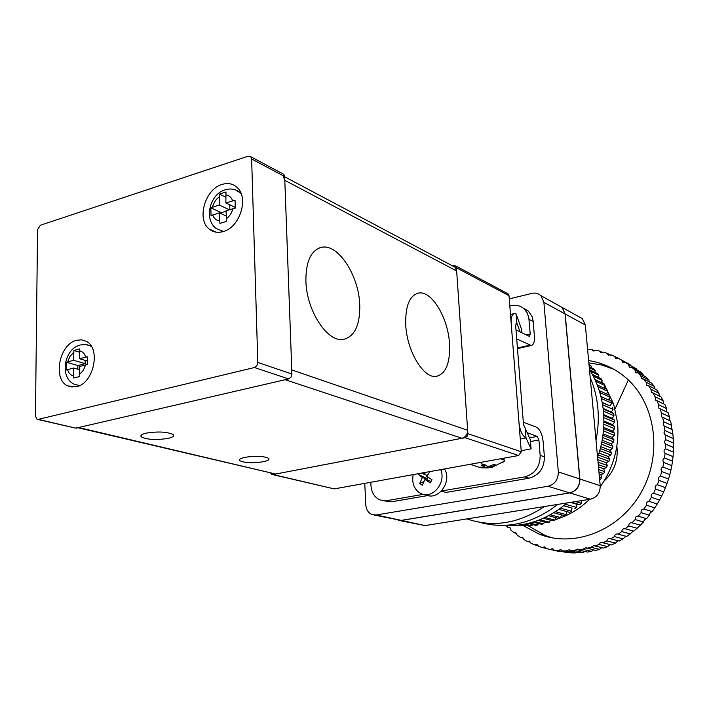 <?xml version="1.0" encoding="UTF-8"?>
<svg xmlns="http://www.w3.org/2000/svg" width="709" height="709" viewBox="0 0 709 709"><rect width="100%" height="100%" fill="white"/><g stroke="black" fill="none" stroke-linecap="round" stroke-linejoin="round"><path stroke-width="1.06" d="M210.848 207.808L219.241 204.998L219.391 194.089L225.985 191.979L225.852 202.916L235.051 200.222L235.264 208.118L226.056 210.786L226.552 221.359L219.914 223.397L219.427 212.851L211.025 215.625L210.848 207.808L221.314 212.691L226.065 211.211M66.451 362.272L73.647 360.296L73.878 350.494L76.74 349.679L79.78 348.908L79.568 358.736L87.287 356.795L87.278 364.568L79.541 366.482L79.7 376.506L73.763 378.021L73.621 368.024L66.407 369.974L66.451 362.272L77.875 365.543L85.186 363.646L85.195 360.385M223.22 231.568C239.908 227.456 249.24 197.589 237.045 187.398C232.88 183.649 227.881 182.656 222.068 184.42C205.078 189.028 196.322 219.435 209.252 229.069C213.196 232.251 217.858 233.084 223.22 231.568M76.501 386.697C93.792 383.498 101.227 348.101 86.144 341.251L81.597 339.841L76.678 340.276C59.193 343.962 52.289 379.714 67.958 385.962L76.501 386.697M77.875 365.543L77.866 369.229M229.734 204.768L229.858 209.598M221.314 212.691L221.341 213.737M79.568 358.736L87.198 360.97M73.878 350.494L79.585 352.196M73.647 360.296L85.186 363.646M79.532 369.699L73.621 368.024M225.852 202.916L235.211 207.382M219.391 194.089L225.71 197.146M219.241 204.998L229.326 209.767M226.189 215.997L219.427 212.851M221.261 231.125L221.713 231.958M251.633 158.993L284.663 176.532L291.922 374.015L257.81 362.45L256.88 365.693L254.434 367.528L38.286 419.365L37.036 419.276L35.45 416.183L37.559 229.751L40.378 225.232L248.15 156.193L250.782 156.751L251.633 158.993L257.81 362.45M284.663 176.532L283.813 174.352L282.572 173.687M254.434 367.528L288.625 378.916L75.792 428.174L38.286 419.365M37.639 419.418L75.792 428.174M288.625 378.916L291.018 377.153L291.922 374.015M245.048 457.305C256.038 455.71 263.908 456.064 268.676 458.36C269.721 459.627 267.905 460.761 263.225 461.754C252.324 463.323 244.49 462.968 239.713 460.673C238.658 459.432 240.44 458.306 245.048 457.305M146.311 433.102C158.435 431.267 167.386 431.772 173.156 434.626C174.387 436.07 172.677 437.338 168.006 438.419C155.98 440.236 147.073 439.713 141.295 436.868C140.054 435.45 141.72 434.2 146.311 433.102M449.541 343.945C450.277 362.919 445.926 373.723 436.487 376.328C423.822 379.085 406.833 351.265 405.725 324.784C405.256 305.996 409.563 295.414 418.664 293.047C431.808 290.38 448.248 318.146 449.541 343.945M359.747 304.684C360.181 324.837 354.792 336.403 343.581 339.372C327.762 342.926 306.518 310.976 305.898 281.136C305.801 261.258 311.127 249.967 321.868 247.255C338.397 243.79 358.869 275.721 359.747 304.684M77.768 427.713L275.677 474.029L461.993 438.277C465.671 437.152 467.55 434.475 467.639 430.257L456.658 270.98L455.001 267.213L452.741 266.008M283.095 175.956L284.805 180.343L456.658 270.98M461.993 438.277L285.186 379.714L78.637 427.518L76.155 427.332M467.639 430.257L291.771 369.921L284.805 180.343M272.478 474.56L334.205 488.9L273.062 474.525L465.051 437.692L518.607 455.524L521.275 451.784L509.009 295.68L508.202 293.907L507.112 293.322M521.275 451.784L467.878 433.678L467.142 436.265L465.051 437.692M467.878 433.678L456.436 267.763L509.009 295.68M452.032 265.636L455.612 265.884L456.436 267.763M273.062 474.525L271.919 474.427L270.661 473.187M334.205 488.9L518.607 455.524M520.273 438.986L526.016 437.914C522.329 435.84 519.998 430.868 519.015 422.998L511.162 323.109C510.879 317.446 511.96 314.273 514.406 313.582L516.143 313.927L516.861 323.029L515.992 323.233M521.186 450.702L531.068 448.903L526.016 437.914L525.263 428.413L523.517 424.691L515.629 325.334L516.861 323.029L520.043 331.892M521.727 332.716L521.416 328.887L516.143 313.927M531.068 448.903L530.332 439.713L525.263 428.413M500.572 458.785L504.09 460.106L504.356 461.196L492.135 467.222L490.486 467.249L495.688 464.962L493.889 464.404L489.627 466.159L487.056 466.176L484.61 464.466L481.296 465.06L483.946 466.921L483.006 467.346L478.637 467.134L484.823 467.896L492.17 467.213M480.064 467.612L470.218 464.28M504.356 461.196L502.38 462.667M492.135 467.222L492.941 467.018M489.653 467.621L489.21 466.274M441.494 490.983L524.766 476.873C534.914 473.975 540.045 466.814 540.169 455.373L538.911 439.979L537.236 436.398L527.195 432.712M523.322 422.218L536.483 427.199C539.974 429.229 542.19 434.005 543.129 441.512L544.397 456.818C544.282 468.197 539.177 475.322 529.074 478.194L446.121 492.418L441.512 491.213M427.997 495.529L391.634 501.759L380.166 499.987C374.644 497.523 371.578 492.773 370.984 485.745L370.807 482.271M391.634 501.759L383.48 500.767M386.839 500.634L423.326 494.341M515.992 329.898L529.446 336.403L530.217 334.063L528.781 317.605L527.124 312.758L524.146 308.885C520.503 305.694 516.214 304.648 511.269 305.721L509.824 306.075M523.277 308.149L528.338 311.083L532.016 316.462L533.106 320.628L534.409 336.146C534.719 341.685 533.691 344.804 531.316 345.496L516.71 338.929M440.714 469.624C446.466 482.43 432.65 499.366 421.226 493.659L418.797 492.285C413.631 488.04 411.769 482.147 413.196 474.605M426.074 494.891C438.375 501.05 452.448 481.331 444.499 468.933M427.367 475.34L424.195 474.463L425.551 472.362M418.824 473.585L418.363 474.472L422.387 477.609L419.719 483.432L422.28 485.266L424.957 479.444L430.186 482.926L432.003 479.771L426.765 476.297L430.017 471.556M424.195 474.463L422.209 472.974M429.317 472.504L429.042 471.733M431.072 481.393L424.957 479.444M427.27 480.073L427.828 479.089L427.022 478.513L427.864 477.051M423.867 481.579L419.719 483.432M427.828 479.089L422.387 477.609M427.022 478.513L418.363 474.472M596.003 440.218C598.21 429.335 598.821 418.523 597.829 407.772C596.81 397.049 594.257 386.972 590.198 377.543M597.598 457.447C602.889 442.194 604.83 426.791 603.421 411.229C601.861 395.702 597.208 381.805 589.454 369.531M601.817 381.477L603.288 383.489M604.963 385.962L613.613 404.041L617.574 422.874C619.462 446.05 613.693 467.373 600.266 486.853M509.257 298.888L531.98 293.375C535.446 292.613 538.415 293.384 540.887 295.671L543.892 302.344L558.329 471.919C558.267 479.576 554.828 484.362 547.986 486.268L376.257 514.964L372.136 514.61C368.343 513.024 366.243 509.824 365.826 505.021L364.763 483.37M374.175 515.053L401.179 520.379L569.664 492.888C576.355 491.053 579.714 486.409 579.749 478.965L565.064 313.927L562.095 307.414L557.948 305.118M560.668 306.625L559.631 306.049M398.183 520.326L401.329 520.415L569.797 492.923C576.488 491.089 579.847 486.454 579.882 479.009L565.197 313.99L562.228 307.484L558.08 305.189M569.797 492.923L590.375 499.207C596.925 497.443 600.204 492.932 600.213 485.7L579.882 479.009M590.375 499.207L425.072 525.582L401.329 520.415M399.273 520.495L425.072 525.582M565.197 313.99L585.333 325.006L582.399 318.651L578.322 316.391M585.333 325.006L600.213 485.7M544.344 506.554C518.731 523.641 492.932 527.762 466.939 518.899M479.621 522.303C506.669 529.667 532.716 523.703 557.753 504.409M503.505 525.413C526.379 526.92 547.587 519.422 567.129 502.92M516.595 525.334L520.131 525.892L517.499 525.245M520.76 525.263L520.131 525.892M519.679 524.997L525.927 526.06L520.902 524.828M526.725 525.156L525.927 526.06M523.623 524.385L529.836 525.918L531.768 525.777L525.059 524.119M532.689 524.58L531.768 525.777M528.134 523.446L535.685 525.334L537.617 525.032L529.703 523.056M538.618 523.543L537.617 525.032M533.008 522.125L541.534 524.279L543.457 523.836L534.666 521.611M544.503 522.054L543.457 523.836M538.104 520.406L547.348 522.781L549.253 522.187L539.815 519.75M550.299 520.105L549.253 522.187M543.316 518.279L553.091 520.831L554.97 520.087L545.044 517.481M555.989 517.703L554.97 520.087M548.562 515.727L558.745 518.439L560.58 517.552L550.29 514.796M561.528 514.867L560.58 517.552M553.782 512.758L564.267 515.611L566.057 514.592L555.484 511.694M566.908 511.614L566.057 514.592M558.914 509.381L569.637 512.368L571.365 511.216L560.58 508.185M563.726 505.765L572.039 508.14L571.365 511.216M563.921 505.614L572.039 508.14M570.382 502.397L576.958 504.321L576.488 507.431L574.822 508.725M576.488 507.431L565.543 504.285M571.419 502.229L579.794 504.684L576.958 504.321M581.61 500.607L581.38 503.275L579.794 504.684M581.38 503.275L575.602 501.564M589.037 365.038L591.244 366.119L588.975 364.293M591.244 366.119L591.155 367.687M589.285 367.643L595.179 370.532L593.92 369.043L589.197 366.721M595.179 370.532L594.966 372.367M599.61 479.178L600.532 479.488L599.663 479.709M590.526 371.25L598.813 375.274L597.652 373.678L589.596 369.752M599.132 473.984L600.877 474.587L601.613 477.574L600.532 479.488M601.613 477.574L599.397 476.82M598.813 375.274L598.423 377.365M598.945 471.972L603.696 473.621L600.877 474.587M593.22 376.062L602.109 380.334L601.055 378.633L592.352 374.432M598.476 466.876L603.722 468.738L604.653 471.645L603.696 473.621M604.653 471.645L598.724 469.562M602.109 380.334L601.524 382.647M598.263 464.617L606.479 467.559L603.722 468.738M595.711 381.238L605.052 385.678L604.121 383.888L594.913 379.492M597.802 459.645L606.186 462.702L607.321 465.512L606.479 467.559M607.321 465.512L598.033 462.162M605.052 385.678L604.245 388.195M597.687 457.199L608.88 461.32L606.186 462.702M597.926 386.733L607.631 391.288L606.824 389.409L597.226 384.89M599.043 453.06L608.269 456.525L609.589 459.228L608.88 461.32M609.589 459.228L598.405 455.072M607.631 391.288L606.576 393.982M599.734 450.72L610.883 454.939L608.269 456.525M599.832 392.511L609.829 397.129L609.146 395.179L599.238 390.579M600.78 446.705L609.953 450.233L611.45 452.812L610.883 454.939M611.45 452.812L600.319 448.558M609.829 397.129L608.508 399.973L600.922 396.508L608.508 399.973M601.374 444.144L612.461 448.46L609.953 450.233M602.145 440.271L611.229 443.861L612.895 446.307L612.461 448.46M612.895 446.307L601.826 441.964M601.392 398.52L611.628 403.173L611.078 401.152M611.628 403.173L610.121 405.938L602.189 402.366M602.606 437.515L613.631 441.911L611.229 443.861M610.121 405.938L602.242 402.668M603.111 433.819L612.089 437.453L613.923 439.748L613.631 441.911M613.923 439.748L602.925 435.317M602.597 404.733L613.019 409.385L612.611 407.321M613.019 409.385L611.344 412.053L603.111 408.419M603.421 430.859L614.366 435.335L612.089 437.453M611.344 412.053L613.719 413.639L603.182 408.996M603.687 427.367L612.532 431.028L614.517 433.164L614.366 435.335M614.517 433.164L603.607 428.661M603.403 411.114L614.003 415.749L613.719 413.639M614.003 415.749L612.159 418.292L603.678 414.632M603.829 424.212L614.676 428.75L612.532 431.028M612.159 418.292L614.419 420.074L603.731 415.465M603.82 417.619L614.552 422.218L612.549 424.629L614.676 426.588L614.676 428.75M614.676 426.588L603.873 422.032M614.552 422.218L614.419 420.074M603.873 420.96L612.549 424.629M589.587 499.331C579.359 509.177 567.882 515.957 555.147 519.662M551.894 520.521L549.856 520.973M643.09 374.246L639.997 371.587L631.825 367.324L634.936 370.009L643.09 374.246L643.338 375.646M648.912 380.024L646.059 377.055L637.932 372.845L640.803 375.841L648.912 380.024L649.231 381.903M654.221 386.396L651.633 383.135L643.55 378.987L646.156 382.275L654.221 386.396L654.584 388.727M658.962 393.309L656.667 389.782L648.62 385.705L650.933 389.268L658.962 393.309L659.317 396.012M663.101 400.718L661.107 396.951L653.095 392.954L655.107 396.765L663.101 400.718L663.411 403.749M666.593 408.57L664.927 404.591L656.942 400.674L658.617 404.706L666.593 408.57L666.841 411.902M669.411 416.803L668.091 412.638L660.114 408.818L661.444 413.028L669.411 416.803L669.792 420.659L661.612 416.83L661.444 413.028M671.512 425.338L670.546 421.031L662.596 417.3L663.562 421.66L671.512 425.338L671.724 429.379L663.597 425.666L663.562 421.66M672.885 434.121L672.292 429.698L664.342 426.074L664.936 430.549L672.885 434.121L673.293 438.57L665.343 435.051L665.565 439.598L673.515 443.063L673.293 438.57M673.515 443.063L673.55 447.574L665.591 444.162L665.432 448.753L673.39 452.103L673.55 447.574M673.39 452.103L673.045 456.631L665.077 453.335L664.528 457.917L672.513 461.16L673.045 456.631M672.513 461.16L671.795 465.662L663.801 462.481L662.871 467.027L670.882 470.156L671.795 465.662M670.882 470.156L669.792 474.605L661.772 471.529L660.478 475.996L668.516 479.018L669.792 474.605M668.516 479.018L667.063 483.361L658.998 480.401L657.349 484.752L665.432 487.659L667.063 483.361M665.432 487.659L663.624 491.878L655.524 489.024L653.521 493.225L661.648 496.016L663.624 491.878M661.648 496.016L659.512 500.067L651.358 497.319L649.036 501.325L657.216 504.019L659.512 500.067M657.216 504.019L654.761 507.857L646.555 505.216L643.923 509L652.156 511.597L654.761 507.857M652.156 511.597L650.188 512.704L649.409 515.195L641.14 512.651L638.224 516.179L646.519 518.678L649.409 515.195M646.519 518.678L644.499 519.564L643.506 522.019L635.175 519.555L631.994 522.808L640.36 525.218L643.506 522.019M640.209 525.174L637.107 528.267L628.706 525.892L625.294 528.825L633.731 531.156L637.107 528.267M633.217 531.014L630.257 533.886L621.793 531.582L618.177 534.187L626.685 536.456L630.257 533.886M625.799 536.217L623.034 538.84L614.49 536.607L610.706 538.858L619.285 541.056L623.034 538.84M618.026 540.737L615.483 543.094L606.869 540.914L602.951 542.793L611.601 544.946L615.483 543.094M609.962 544.539L607.675 546.604L598.99 544.477L594.966 545.974L603.696 548.084L607.675 546.604M601.852 547.543L599.681 549.36L590.916 547.277L594.186 545.443L594.966 545.974M593.637 549.759L591.563 551.345L582.718 549.289L585.882 547.676L595.631 550.45L599.681 549.36M584.73 551.416L583.392 552.541L574.476 550.512L577.507 549.103L578.597 550.007L587.477 552.045L591.563 551.345M576.204 552.151L575.221 552.958L566.234 550.937L569.132 549.732L570.346 550.822L579.297 552.852L583.392 552.541M567.732 552.107L567.129 552.595L558.072 550.574L560.819 549.564L562.131 550.858L571.162 552.869L575.221 552.958M549.519 549.324L559.179 551.451L550.051 549.431L552.648 548.598L554.039 550.095L567.129 552.595M604.095 481.048C614.224 471.565 618.478 459.937 616.857 446.156M527.345 525.307L545.434 535.587L551.992 537.803M510.436 528.054L508.043 527.487L510.25 527.859L510.985 530.199L514.06 532.778L516.764 533.407M523.543 538.149L520.53 537.466L517.233 535.198L515.789 532.645L514.06 532.778M524.057 526.051L539.035 534.054C574.352 548.314 620.153 530.447 641.512 491.807C663.154 453.352 655.346 402.34 625.365 377.33L623.184 375.54C612.833 367.501 601.321 362.521 588.63 360.597M520.53 537.466L522.444 537.218L523.924 539.567L527.416 541.508L529.508 541.144L530.997 543.271L534.666 544.866L536.926 544.361L538.406 546.284L542.225 547.516L544.663 546.861L546.107 548.562L550.051 549.431M530.713 542.252L527.416 541.508M538.237 545.664L534.666 544.866M546.045 548.367L542.225 547.516M630.106 364.63L618.328 358.302L630.106 364.63M636.806 369.105L625.267 362.467L636.806 369.105L636.983 370.018M508.043 527.487L506.129 525.573M558.072 550.574L554.039 550.095M566.234 550.937L562.131 550.858M574.476 550.512L570.346 550.822M582.718 549.289L578.597 550.007M590.916 547.277L586.822 548.385M598.99 544.477L600.523 542.438L602.951 542.793M606.869 540.914C607.347 538.929 608.49 538.166 610.316 538.627L610.706 538.858M614.49 536.607C614.871 534.444 616.041 533.611 618.009 534.099L618.177 534.187M621.793 531.582C622.041 529.286 623.211 528.373 625.294 528.825M628.706 525.892C628.768 523.579 629.867 522.551 631.994 522.808M635.175 519.555C635.051 517.26 636.07 516.134 638.224 516.179M641.14 512.651C640.83 510.383 641.751 509.159 643.923 509M646.555 505.216C646.05 502.991 646.874 501.697 649.036 501.325M651.358 497.319C650.667 495.157 651.394 493.792 653.521 493.225M655.524 489.024C654.655 486.95 655.258 485.523 657.349 484.752M658.998 480.401C657.961 478.433 658.448 476.962 660.478 475.996M661.772 471.529C660.558 469.677 660.93 468.179 662.871 467.027M663.801 462.481C662.436 460.761 662.676 459.237 664.528 457.917M665.077 453.335L665.007 453.281C663.571 451.704 663.713 450.188 665.432 448.753M665.591 444.162L664.342 442.15L665.565 439.598M665.343 435.051L663.908 433.022L664.936 430.549M664.342 426.074L663.597 425.666M662.596 417.3L661.612 416.83M660.114 408.818L658.909 408.295L658.617 404.706M656.942 400.674L655.506 400.133L655.107 396.765M653.095 392.954L651.429 392.414L650.933 389.268M648.62 385.705L646.732 385.191L646.156 382.275M643.55 378.987L641.459 378.517L640.803 375.841M637.932 372.845L635.645 372.447L634.936 370.009M631.825 367.324L629.344 367.023L628.599 364.816M625.267 362.467L622.608 362.272L621.846 360.296M618.328 358.302L615.509 358.24L614.738 356.485L618.275 358.337M608.942 355.377L608.092 354.934L611.069 354.854L614.738 356.485M608.092 354.934L607.329 353.401L610.644 355.138M601.25 352.816L600.417 352.382L603.527 352.134L607.329 353.401M600.417 352.382L599.69 351.061L602.765 352.665M593.362 351.008L592.556 350.592L595.79 350.175L599.69 351.061M592.556 350.592L591.864 349.475L594.683 350.937M587.584 349.315L591.864 349.475M613.675 369.176L601.524 364.958L588.851 362.937M235.654 189.95L241.042 193.389M225.657 194.913C229.007 195.267 231.338 197.217 232.641 200.78M232.853 208.668C231.754 212.992 229.548 216.387 226.26 218.833M87.553 344.866L91.417 346.444M79.594 350.858C82.554 351.451 84.566 353.543 85.638 357.141M85.621 364.905L83.29 370.417L79.523 374.405M223.574 231.453L216.36 228.626C203.572 219.595 209.749 194.488 224.549 190.003M79.7 385.519L74.879 384.5C59.228 378.384 63.783 349.227 79.754 345.168M67.647 361.882L69.952 356.414L73.683 352.444M73.585 375.93C70.634 375.291 68.64 373.173 67.603 369.584M212.532 207.117C213.622 202.836 215.793 199.468 219.054 197.022M219.622 220.88C216.28 220.472 213.976 218.496 212.709 214.942M78.637 427.518L275.677 474.029M482.944 464.812L480.578 462.41M491.346 465.547L491.434 466.717M483.751 466.77L483.6 464.687M484.823 467.896L484.575 464.475M487.26 466.265L487.375 467.878M529.49 437.843L537.236 436.398M544.397 456.818L540.169 455.373M538.911 439.979L530.483 441.547M529.074 478.194L524.766 476.873M526.282 334.958L530.217 334.063M529.011 319.36L533.195 321.505M517.428 347.968L529.783 345.212M401.179 520.379L376.257 514.964M569.664 492.888L547.986 486.268M579.749 478.965L558.329 471.919M565.064 313.927L543.892 302.344M628.342 379.997L615.066 408.907M240.856 192.945L240.36 192.697C235.849 189.126 230.815 188.151 225.276 189.764M91.222 346.134L85.629 344.547L80.489 344.964M78.522 385.483L79.319 385.705M72.132 387.079L67.958 385.962M216.201 232.18L209.252 229.069M283.813 174.352L250.782 156.751M455.001 267.213L284.681 176.798M239.713 460.673L239.677 459.343M141.295 436.868L141.277 435.14M416.795 293.517L418.664 293.047M318.935 248.079L321.868 247.255M508.202 293.907L455.612 265.884M514.007 313.67L510.489 314.504M488.324 467.869L481.26 467.789M504.09 460.106L503.948 458.182M490.389 465.91L490.477 467.142M483.786 464.652L483.946 466.921M531.316 345.496L517.473 348.58M528.338 311.083L524.146 308.885M613.613 404.041L611.211 401.613M610.493 400.886L608.854 399.229M562.095 307.414L540.887 295.671M582.399 318.651L562.228 307.484M545.434 535.587L539.035 534.054M673.001 456.587L665.007 453.281M673.337 447.414L665.299 443.976M672.912 438.322L664.829 434.741M659.928 408.783L658.909 408.295M656.516 400.629L655.506 400.133M652.431 392.91L651.429 392.414M647.716 385.687L646.732 385.191M642.416 379.005L641.459 378.517M616.378 358.692L615.509 358.24M636.576 372.934L635.645 372.447M623.503 362.742L622.608 362.272M642.558 373.767L634.404 369.522M630.257 367.501L629.344 367.023"/></g></svg>
